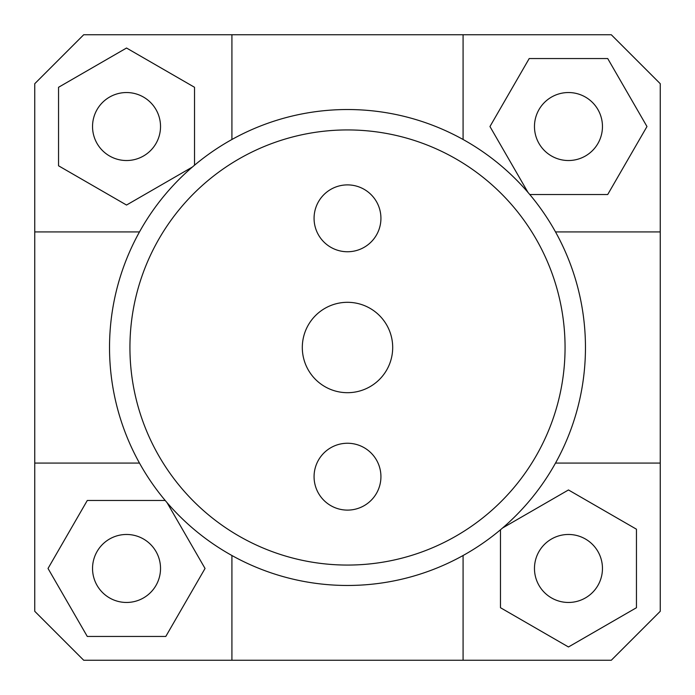 <?xml version="1.0" encoding="UTF-8"?>
<svg xmlns="http://www.w3.org/2000/svg" width="695" height="695" viewBox="0 0 695 695"><rect width="100%" height="100%" fill="white"/><g stroke="black" fill="none" stroke-linecap="round" stroke-linejoin="round"><path stroke-width="1.04" d="M231.921 555.505L231.921 660.25L83.704 660.25L34.75 611.296L34.75 83.704L83.704 34.75L611.296 34.75L660.25 83.704L660.25 611.296L611.296 660.25L463.078 660.25L463.078 555.505M34.75 463.078L139.495 463.078M660.25 231.921L555.505 231.921M231.921 34.75L231.921 139.495M126.533 160.528A33.994 33.994 0 0 1 97.092 109.541A33.994 33.994 0 0 1 155.975 109.541A33.994 33.994 0 0 1 126.533 160.528M534.472 126.533A33.994 33.994 0 0 1 585.459 97.092A33.994 33.994 0 0 1 585.459 155.975A33.994 33.994 0 0 1 534.472 126.533M568.467 534.472A33.994 33.994 0 0 1 597.909 585.459A33.994 33.994 0 0 1 539.025 585.459A33.994 33.994 0 0 1 568.467 534.472M194.522 165.228L194.522 87.283L126.533 48.025L58.545 87.283L58.545 165.792L126.533 205.042L192.446 166.991M139.495 231.921L34.75 231.921M529.772 194.522L607.717 194.522L646.976 126.533L607.717 58.545L529.208 58.545L489.958 126.533L528.009 192.446M463.078 139.495L463.078 34.75M500.478 529.772L500.478 607.717L568.467 646.976L636.455 607.717L636.455 529.208L568.467 489.958L502.555 528.009M555.505 463.078L660.25 463.078M463.078 660.25L231.921 660.25M160.528 568.467A33.994 33.994 0 0 1 109.541 597.909A33.994 33.994 0 0 1 109.541 539.025A33.994 33.994 0 0 1 160.528 568.467M165.228 500.478L87.283 500.478L48.025 568.467L87.283 636.455L165.792 636.455L205.042 568.467L166.991 502.555M392.692 347.5A45.192 45.192 0 0 1 324.904 386.637A45.192 45.192 0 0 1 324.904 308.363A45.192 45.192 0 0 1 392.692 347.5M380.93 218.317A33.429 33.429 0 0 1 330.785 247.272A33.429 33.429 0 0 1 330.785 189.37A33.429 33.429 0 0 1 380.93 218.317M380.93 476.683A33.429 33.429 0 0 1 330.785 505.63A33.429 33.429 0 0 1 330.785 447.728A33.429 33.429 0 0 1 380.93 476.683M565.061 347.5A217.561 217.561 0 0 0 238.715 159.085A217.561 217.561 0 0 0 238.715 535.914A217.561 217.561 0 0 0 565.061 347.5M585.459 347.5A237.959 237.959 0 0 1 228.516 553.585A237.959 237.959 0 0 1 228.516 141.415A237.959 237.959 0 0 1 585.459 347.5"/></g></svg>
